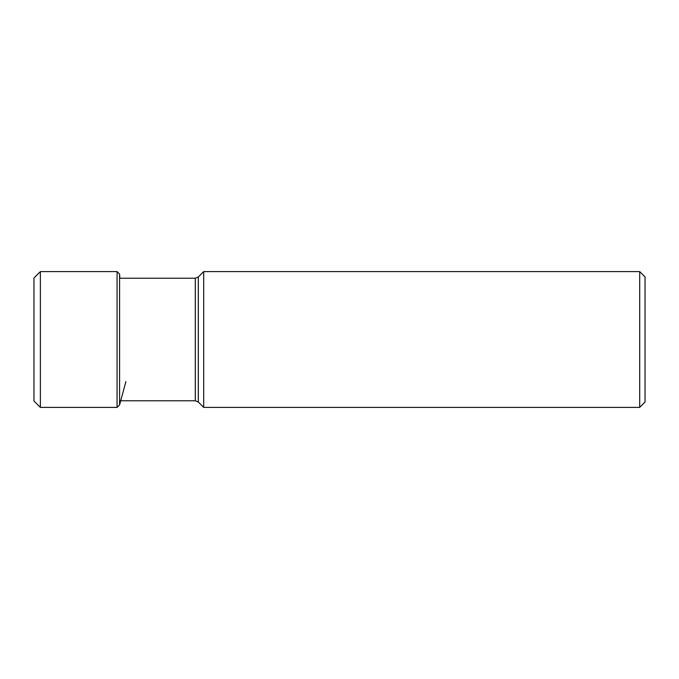 <?xml version="1.0" encoding="UTF-8"?>
<svg xmlns="http://www.w3.org/2000/svg" width="679" height="679" viewBox="0 0 679 679"><rect width="100%" height="100%" fill="white"/><g stroke="black" fill="none" stroke-linecap="round" stroke-linejoin="round"><path stroke-width="1.02" d="M33.95 339.5L33.95 278.017L40.367 271.6L40.367 407.4L33.95 400.983L33.95 339.5M639.703 271.6L645.05 276.947L645.05 402.053L639.703 407.4L203.7 407.4L203.7 271.6L639.703 271.6L639.703 407.4M40.367 271.6L117.068 271.6L117.068 407.4L40.367 407.4M117.068 271.6L119.58 274.053L119.58 404.947L125.904 381.573M198.319 402.019L198.319 276.981L195.297 278.229L195.297 400.771L198.319 402.019L203.7 407.4M119.852 278.229L119.58 274.053M119.58 404.947L117.068 407.4M195.297 400.771L119.58 400.771M195.297 278.229L119.58 278.229M198.319 276.981L203.7 271.6"/></g></svg>
